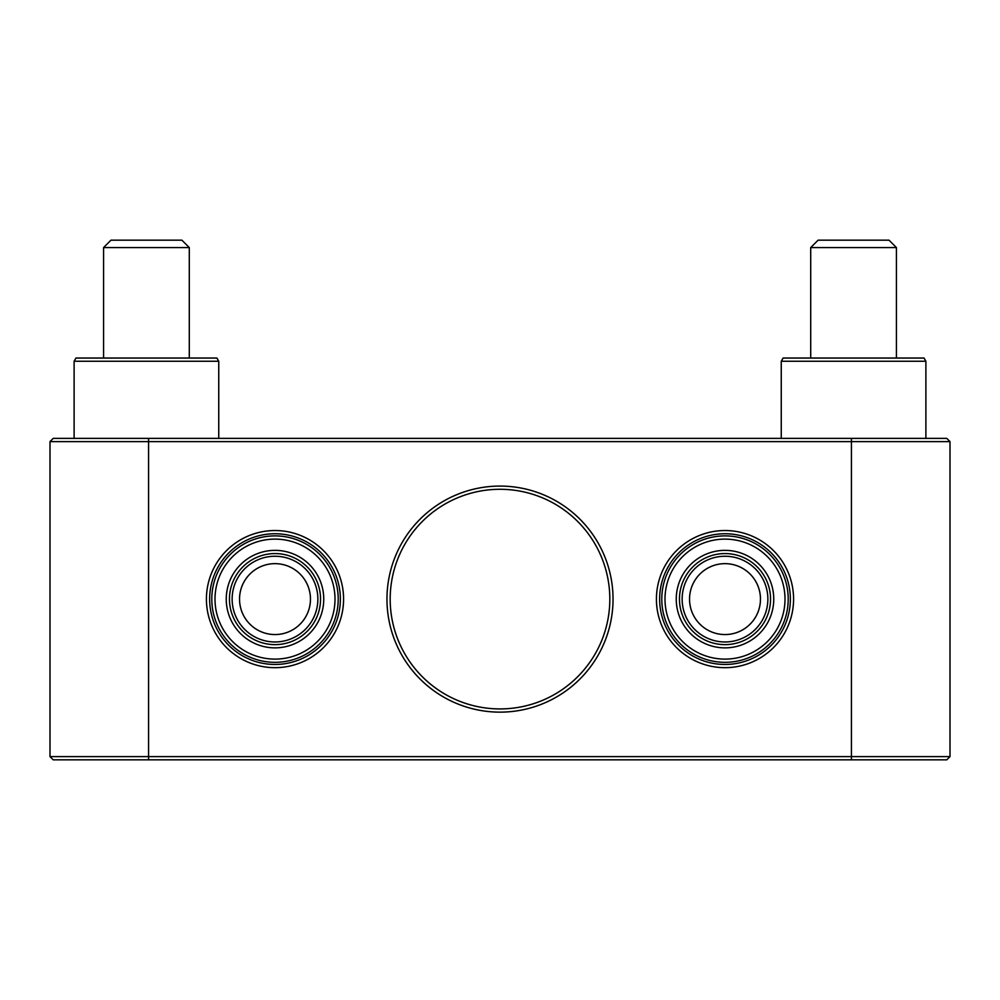 <?xml version="1.0" encoding="UTF-8"?>
<svg xmlns="http://www.w3.org/2000/svg" width="1000" height="1000" viewBox="0 0 1000 1000"><rect width="100%" height="100%" fill="white"/><g stroke="black" fill="none" stroke-linecap="round" stroke-linejoin="round"><path stroke-width="1.5" d="M725 667.675A68.575 68.575 0 0 1 656.425 599.113A68.575 68.575 0 0 1 725 530.538A68.575 68.575 0 0 1 793.575 599.113A68.575 68.575 0 0 1 725 667.675M725 533.75A65.362 65.362 0 0 0 659.638 599.113A65.362 65.362 0 0 0 725 664.463A65.362 65.362 0 0 0 790.362 599.113A65.362 65.362 0 0 0 725 533.75M275 667.675A68.575 68.575 0 0 1 206.425 599.113A68.575 68.575 0 0 1 275 530.538A68.575 68.575 0 0 1 343.575 599.113A68.575 68.575 0 0 1 275 667.675M500 712.138A113.038 113.038 0 0 1 386.962 599.113A113.038 113.038 0 0 1 500 486.075A113.038 113.038 0 0 1 613.038 599.113A113.038 113.038 0 0 1 500 712.138M851.425 438.387L851.425 441.613L50 441.613L53.212 438.387L946.787 438.387L950 441.613L950 756.612L950 441.613L851.425 441.613L851.425 756.612L950 756.612L946.787 759.825L53.212 759.825L50 756.612L50 441.613L53.212 438.387M50 756.612L851.425 756.612L851.425 759.825M500 489.288A109.825 109.825 0 0 0 390.175 599.113A109.825 109.825 0 0 0 500 708.925A109.825 109.825 0 0 0 609.825 599.113A109.825 109.825 0 0 0 500 489.288M275 533.75A65.362 65.362 0 0 0 209.638 599.113A65.362 65.362 0 0 0 275 664.463A65.362 65.362 0 0 0 340.363 599.113A65.362 65.362 0 0 0 275 533.75M946.787 438.387L950 441.613M950 756.612L946.787 759.825M781.25 361.25L783.1 358.038L924.038 358.038L925.888 361.25L781.25 361.25L781.25 438.387M74.112 361.25L75.963 358.038L216.9 358.038L218.75 361.25L74.112 361.25L74.112 438.387M275 659.112A60 60 0 0 0 335 599.113A60 60 0 0 0 275 539.113A60 60 0 0 0 215 599.113A60 60 0 0 0 275 659.112M275 535.887A63.212 63.212 0 0 1 338.212 599.113A63.212 63.212 0 0 1 275 662.325A63.212 63.212 0 0 1 211.788 599.113A63.212 63.212 0 0 1 275 535.887M275 647.862A48.75 48.75 0 0 1 226.25 599.113A48.75 48.75 0 0 1 275 550.363A48.75 48.75 0 0 1 323.75 599.113A48.75 48.75 0 0 1 275 647.862M275 553.575A45.538 45.538 0 0 0 229.462 599.113A45.538 45.538 0 0 0 275 644.638A45.538 45.538 0 0 0 320.538 599.113A45.538 45.538 0 0 0 275 553.575M725 659.112A60 60 0 0 0 785 599.113A60 60 0 0 0 725 539.113A60 60 0 0 0 665 599.113A60 60 0 0 0 725 659.112M725 535.887A63.212 63.212 0 0 1 788.213 599.113A63.212 63.212 0 0 1 725 662.325A63.212 63.212 0 0 1 661.787 599.113A63.212 63.212 0 0 1 725 535.887M725 647.862A48.75 48.75 0 0 1 676.25 599.113A48.75 48.75 0 0 1 725 550.363A48.75 48.75 0 0 1 773.75 599.113A48.75 48.75 0 0 1 725 647.862M725 553.575A45.538 45.538 0 0 0 679.463 599.113A45.538 45.538 0 0 0 725 644.638A45.538 45.538 0 0 0 770.537 599.113A45.538 45.538 0 0 0 725 553.575M103.575 247.575L189.288 247.575L181.887 240.175L110.975 240.175L103.575 247.575L103.575 358.038M810.713 247.575L896.425 247.575L889.025 240.175L818.112 240.175L810.713 247.575L810.713 358.038M275 634.562A35.462 35.462 0 0 1 239.537 599.113A35.462 35.462 0 0 1 275 563.65A35.462 35.462 0 0 1 310.462 599.113A35.462 35.462 0 0 1 275 634.562M275 641.963A42.862 42.862 0 0 1 232.138 599.113A42.862 42.862 0 0 1 275 556.25A42.862 42.862 0 0 1 317.863 599.113A42.862 42.862 0 0 1 275 641.963M725 634.562A35.462 35.462 0 0 1 689.538 599.113A35.462 35.462 0 0 1 725 563.65A35.462 35.462 0 0 1 760.462 599.113A35.462 35.462 0 0 1 725 634.562M725 641.963A42.862 42.862 0 0 1 682.138 599.113A42.862 42.862 0 0 1 725 556.25A42.862 42.862 0 0 1 767.862 599.113A42.862 42.862 0 0 1 725 641.963M148.575 438.387L148.575 759.825M925.888 361.25L925.888 438.387M218.75 361.25L218.75 438.387M189.288 247.575L189.288 358.038M896.425 247.575L896.425 358.038"/></g></svg>

